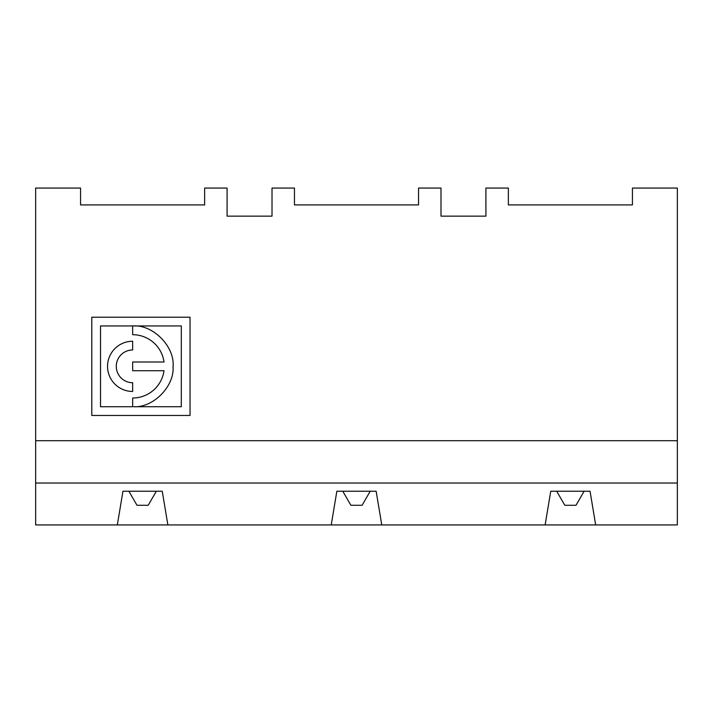<?xml version="1.0" encoding="UTF-8"?>
<svg xmlns="http://www.w3.org/2000/svg" width="713" height="713" viewBox="0 0 713 713"><rect width="100%" height="100%" fill="white"/><g stroke="black" fill="none" stroke-linecap="round" stroke-linejoin="round"><path stroke-width="1.07" d="M132.663 325.966C152.849 324.112 175.166 346.794 173.045 366.865C174.48 386.179 153.447 407.863 133.679 406.731L181.307 406.731L181.307 325.948L100.524 325.948L100.524 406.731L132.663 406.731L132.663 398.014A31.657 31.657 0 0 0 164.017 370.724L132.663 370.724L132.663 361.99L164.017 361.99A31.657 31.657 0 0 0 132.663 334.7L132.663 325.966M35.65 483.022L35.65 188.072L80.569 188.072L80.569 204.916L204.64 204.916L204.64 188.072L227.091 188.072L227.091 216.146L272.01 216.146L272.01 188.072L294.46 188.072L294.46 204.916L418.54 204.916L418.54 188.072L440.99 188.072L440.99 216.146L485.91 216.146L485.91 188.072L508.36 188.072L508.36 204.916L632.431 204.916L632.431 188.072L677.35 188.072L677.35 524.928L381.767 524.928L376.152 491.239L336.848 491.239L331.233 524.928L35.65 524.928L35.65 483.022L677.35 483.022M545.133 524.928L550.748 491.239L590.052 491.239L595.667 524.928M35.65 440.714L677.35 440.714M167.867 524.928L162.252 491.239L122.948 491.239L117.333 524.928M381.767 524.928L331.233 524.928M91.79 317.214L91.79 415.465L190.041 415.465L190.041 317.214L91.79 317.214M556.693 491.239L564.785 505.276L576.015 505.276L584.107 491.239M370.207 491.239L362.115 505.276L350.885 505.276L342.793 491.239M156.307 491.239L148.215 505.276L136.985 505.276L128.893 491.239M132.663 341.242L132.663 349.976A16.372 16.372 0 0 0 116.281 366.357A16.372 16.372 0 0 0 132.663 382.729L132.663 391.464A25.107 25.107 0 0 1 107.547 366.357A25.107 25.107 0 0 1 132.663 341.242"/></g></svg>
